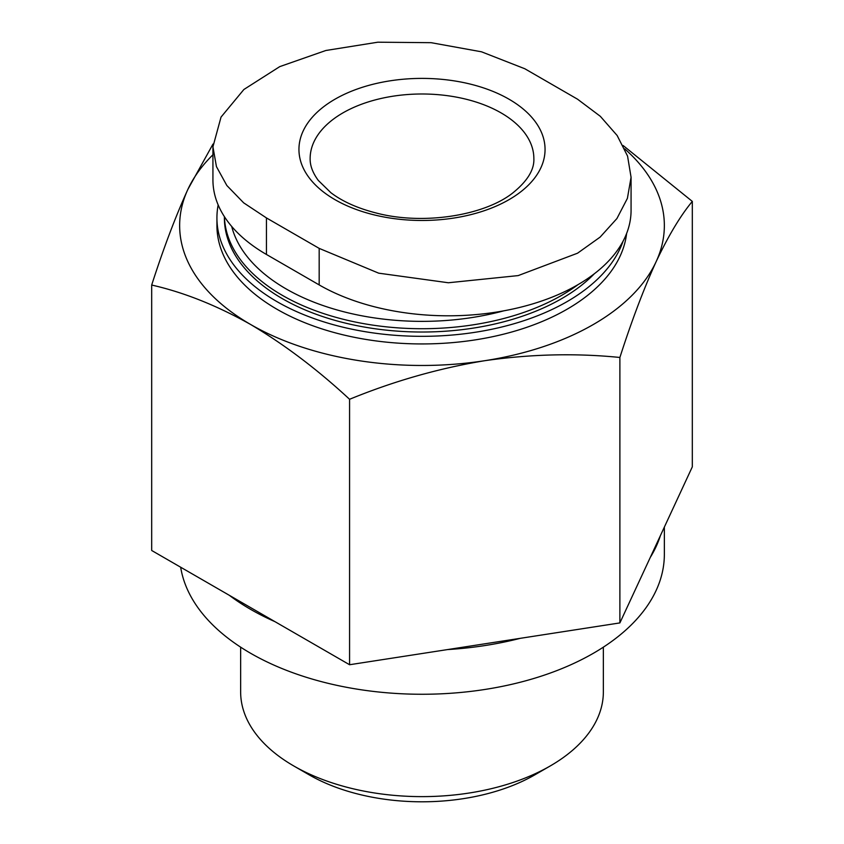 <?xml version="1.0" encoding="UTF-8"?>
<svg xmlns="http://www.w3.org/2000/svg" width="844" height="844" viewBox="0 0 844 844"><rect width="100%" height="100%" fill="white"/><g stroke="black" fill="none" stroke-linecap="round" stroke-linejoin="round"><path stroke-width="1.27" d="M212.931 146.835L212.931 179.877A182.705 105.479 0 0 0 266.451 254.466L319.18 284.913A182.705 105.479 0 0 0 518.279 307.775A182.705 105.479 0 0 0 631.069 210.325L631.069 177.282L627.398 198.361L616.911 218.554L600.126 237.101L577.549 253.2L518.174 275.598L448.364 282.761L378.692 273.171L319.18 248.379L266.451 217.931L243.673 202.845L226.846 185.511L216.444 166.616L212.931 146.835L221.033 117.094L243.884 89.496L279.754 66.623L325.858 50.492L377.806 42.2L431.136 42.685L481.523 51.811L524.82 68.754L577.549 99.202L600.327 116.314L617.154 135.515L627.556 156.077L631.069 177.282M250.626 324.486C284.439 344.531 317.428 369.472 349.574 399.286C393.705 381.171 438.753 368.311 484.73 360.704A242.355 139.925 180 0 1 250.626 324.486A242.355 139.925 180 0 1 187.906 189.33C175.594 216.359 163.525 248.263 151.688 285.04C183.844 292.341 216.824 305.486 250.626 324.486M619.886 357.466C631.713 320.699 643.782 288.796 656.094 261.756A242.355 139.925 180 0 1 484.73 360.704C530.665 354.1 575.714 353.024 619.886 357.466L619.886 622.914L349.574 664.734L151.688 550.488L151.688 285.04M624.708 148.85A242.355 139.925 180 0 1 656.094 261.756C668.406 235.75 680.475 215.631 692.312 201.399L623.094 145.495M503.762 310.835A192.337 111.049 180 0 1 231.699 226.435M578.087 284.597A197.612 114.088 180 0 1 561.735 295.305A197.612 114.088 180 0 1 348.023 320.425A197.612 114.088 180 0 1 224.42 216.686M594.366 273.73A197.612 114.088 180 0 1 561.735 298.607A197.612 114.088 180 0 1 346.378 323.336A197.612 114.088 180 0 1 224.388 217.931L224.388 216.634M623.094 241.141A205.071 118.392 180 0 1 567.01 301.656A205.071 118.392 180 0 1 343.519 327.314A205.071 118.392 180 0 1 216.929 217.931A205.071 118.392 180 0 1 218.163 204.944M626.607 233.471A205.071 118.392 180 0 1 567.01 309.263A205.071 118.392 180 0 1 343.519 334.931A205.071 118.392 180 0 1 216.929 225.548L216.929 217.931M213.015 144.05L187.906 189.33A242.355 139.925 180 0 1 212.931 154.768M692.312 201.399L692.312 466.859L619.886 622.914M349.574 399.286L349.574 664.734M603.354 647.158L603.354 691.911A181.355 104.709 180 0 1 550.246 765.951L534.927 774.792A159.695 92.196 180 0 1 309.073 774.792L293.754 765.951A181.355 104.709 180 0 1 240.645 691.911L240.645 647.158M550.246 765.951A181.355 104.709 180 0 1 293.754 765.951M664.355 527.089L664.355 554.339A242.355 139.925 180 0 1 593.374 653.277A242.355 139.925 180 0 1 339.678 685.94A242.355 139.925 180 0 1 180.669 567.221M520.326 638.317A242.355 139.925 180 0 1 447.605 649.574M274.944 621.648A242.355 139.925 180 0 1 229.357 595.336M660.388 535.634A242.355 139.925 180 0 1 650.281 557.42M509.006 199.669A123.045 71.033 180 0 1 334.994 199.669A123.045 71.033 180 0 1 334.994 99.202A123.045 71.033 180 0 1 509.006 99.202A123.045 71.033 180 0 1 509.006 199.669M319.18 284.913L319.18 248.379M266.451 254.466L266.451 217.931M501.093 112.906A111.862 64.577 180 0 1 533.862 158.566C534.41 169.739 527.342 181.228 512.656 193.054C483.981 215.705 422.76 225.422 375.949 212.941C357.423 208.194 342.4 201.452 330.88 192.706L318.336 180.468C312.713 172.851 309.98 165.551 310.138 158.566A111.862 64.577 180 0 1 379.199 98.906A111.862 64.577 180 0 1 501.093 112.906"/></g></svg>
